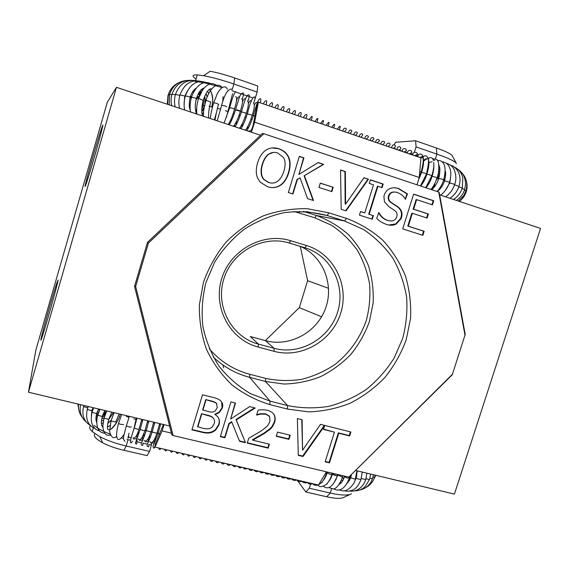 <?xml version="1.0" encoding="UTF-8"?>
<svg xmlns="http://www.w3.org/2000/svg" width="569" height="569" viewBox="0 0 569 569"><rect width="100%" height="100%" fill="white"/><g stroke="black" fill="none" stroke-linecap="round" stroke-linejoin="round"><path stroke-width="0.85" d="M164.078 424.652L162.08 430.911L155.017 447.099L155.266 444.119L163.381 424.481M326.45 471.822L318.484 485.044L155.017 447.099M417.027 184.818L419.232 177.478L420.975 157.862L258.376 102.192L254.649 122.171L251.384 132.214M248.283 131.183L250.744 130.699C251.662 129.853 252.515 127.748 253.305 124.398L257.032 104.476L258.376 102.192M233.56 126.282C236.043 123.068 238.297 118.117 240.317 111.439C240.986 111.289 239.997 110.799 237.344 109.966L235.502 109.917L240.644 111.368M246.519 113.259L241.256 111.78M252.451 115.258L247.188 113.779M254.898 115.891L253.098 115.77M421.231 172.208L419.766 171.482M426.579 174.014C425.377 173.275 423.706 172.763 421.551 172.478L421.43 172.556M426.458 174.086L420.406 185.942M431.899 175.807C430.705 175.067 429.033 174.562 426.878 174.285L426.828 174.441M432.177 161.71L429.289 162.435M428.919 162.748L428.535 163.111M428.301 168.716L427.589 169.889M423.464 181.241L423.35 182.3M433.329 171.461L432.817 172.115M431.259 177.436L432.284 175.736M438.471 171.966L439.289 171.525M428.308 183.887L428.293 184.641M228.944 124.746C229.428 123.736 229.328 123.708 228.638 124.647M226.448 117.214L232.586 93.636M227.529 91.147L227.849 90.734M214.307 119.874L216.263 113.224M202.059 114.134L203.574 112.321M201.796 111.51L204.477 106.183M201.831 108.629L203.033 105.578L204.584 105.678M222.735 101.844L223.084 96.63M209.022 106.311L211.689 106.958C213.112 101.481 212.934 96.502 211.163 92.029M208.723 93.579L208.467 92.861M211.554 92.925L212.763 99.248M207.109 97.135L206.305 94.049M204.911 105.635L204.748 95.997M202.294 90.393L201.625 89.418M203.076 105.429L203.617 98.999M206.881 96.033L207.137 97.064M200.885 92.768L199.939 91.908M147.741 420.74L145.159 429.958C145.529 430.79 144.412 430.833 141.802 430.1L140.223 429.268L140.401 428.635L140.223 429.268C142.051 430.37 143.729 430.776 145.259 430.47L145.344 430.363M151.176 431.907L146.162 430.683L146.119 430.136L146.205 430.662L151.176 431.907M157.136 433.308L152.122 432.07L152.079 431.53L152.158 432.049L157.136 433.308M159.548 434.268L158.061 433.457L158.018 432.924L159.562 434.232M325.632 473.173L326.741 473.038L325.617 473.202M332.111 474.29C330.625 474.61 328.982 474.119 327.189 472.811L327.203 472.782C328.932 474.062 330.561 474.567 332.111 474.29M337.46 475.549C335.973 475.869 334.337 475.371 332.545 474.055L336.613 475.712L337.46 475.549M332.239 473.564L332.289 474.816M336.03 479.048L336.172 479.482M337.431 475.328L337.694 474.482L337.837 475.414M348.74 479.916L349.394 480.592M133.423 438.877L133.182 437.632M133.566 430.306L136.375 418.023M131.211 437.511L130.059 437.604C129.099 437.853 128.608 437.092 128.573 435.313L128.985 433.158M123.999 434.965L124.81 431.466M110.855 429.246C115.991 424.175 119.134 419.147 120.294 414.175M120.016 415.384L119.241 417.127M108.672 426.473L110.03 425.349M107.783 423.35L110.834 420.427M111.012 420.228L111.339 419.837M109.682 418.336L109.113 418.791M113.231 413.179L112.449 414.225M104.796 415.598L104.027 414.645M355.81 470.52L454.411 494.112L540.55 228.418L439.645 194.847M300.276 246.356L307.63 280.659L299.33 307.644L265.318 340.611M328.612 288.341L307.63 280.659M299.33 307.644L321.599 316.784M350.198 494.383L343.953 497.299C341.172 498.857 335.411 498.679 326.677 496.765L305.838 491.993L309.316 488.223L330.283 493.053C341.066 495.421 348.128 495.67 351.457 493.792M310.582 484.176L309.316 488.223M305.838 491.993L297.495 480.577M456.231 163.161L452.22 155.771C451.245 153.986 445.947 151.382 436.309 147.961L415.612 140.778L416.06 146.909L436.878 154.099C448.777 158.296 455.292 161.44 456.423 163.516M393.983 144.896L395.704 142.257L415.612 140.778M414.381 152.264L416.06 146.909M417.241 154.284L418.485 154.711M422.618 156.134L423.635 156.482M427.959 157.969L428.763 158.239M433.279 159.789L434.915 160.351M412.916 153.658L411.849 154.37M453.699 168.644L454.46 170.131M102.79 125.123L101.865 127.435C98.821 135.998 89.006 169.761 86.026 181.874C83.344 192.542 86.431 184.015 92.27 164.263C98.096 144.597 103.679 123.758 102.79 125.123M35.826 350.184L107.271 102.37L116.453 87.32L28.45 392.205L35.826 350.184M58.109 280.04L56.63 283.611C53.024 294.429 43.422 328.256 41.253 337.815C39.901 344.252 42.042 337.972 47.661 318.974C52.81 301.357 58.002 281.94 58.109 280.04M28.45 392.205L169.605 425.975M223.624 367.802L222.963 365.006M203.631 75.713L210.125 71.274C217.13 72.526 225.31 74.752 234.648 77.953L257.743 85.976L257.138 92.036L233.88 84.006C222.323 80.058 212.237 77.299 203.631 75.713L197.272 74.916C192.066 74.767 191.661 76.139 196.056 79.034M252.871 97.889L231.889 90.691M255.232 98.409L257.138 92.036M222.287 87.59C210.295 83.999 201.312 81.972 195.331 81.502M94.803 433.67C93.209 436.003 95.82 439.04 102.633 442.782C108.601 445.868 115.692 448.379 123.914 450.314L147.101 455.627L149.547 451.395L126.19 446.011C116.026 443.607 107.257 440.513 99.895 436.722L92.221 431.608C89.66 429.154 89.063 427.163 90.435 425.633M148.751 444.481L151.425 445.1L149.547 451.395M147.343 444.154L142.862 443.109M141.461 442.789L137.022 441.757M130.457 440.228L126.987 439.417M151.425 445.1L151.283 443.237M123.594 438.55L121.652 438.016M110.116 434.154C102.648 431.195 97.292 428.265 94.063 425.363M260.559 135.266L116.453 87.32M306.407 245.495L304.977 247.778C331.151 255.573 346.044 285.688 337.637 312.032C329.6 338.491 300.247 355.504 274.144 348.32L273.959 351.293C301.421 358.826 332.268 340.916 340.717 313.099C349.572 285.403 333.939 253.724 306.407 245.495L290.624 240.701C262.963 231.974 230.125 249.912 221.618 278.995C212.699 307.957 230.31 339.864 258.155 347.04L258.383 344.06L250.296 336.528L265.431 340.639C289.465 347.268 316.57 332.68 325.368 308.832C334.444 285.083 323.391 256.583 300.503 246.427M452.426 374.253L348.804 477.114L173.076 435.52L135.642 286.463L148.417 243.112L263.874 133.743L438.749 192.066L464.98 335.134L452.426 374.253L464.98 335.134M329.487 462.839L325.155 461.8L334.444 432.163L323.462 429.424L324.508 426.06L303.028 456.494L298.277 455.356L297.367 418.571L302.118 419.766L302.559 450.228L320.475 424.367L350.895 431.992L349.651 435.961L338.768 433.244L329.487 462.839L329.095 462.391L338.363 432.845L349.224 435.555L350.383 431.864M290.247 435.221L288.967 439.36L276.264 436.259L277.551 432.106L290.247 435.221M269.407 444.183L268.191 448.144L247.223 443.116L248.717 438.244L259.5 431.963C263.867 429.161 266.719 426.871 268.042 425.093L269.991 421.366L269.642 416.636L265.915 414.204L260.751 414.09L256.598 415.1L258.106 410.171C260.808 409.609 263.931 409.644 267.473 410.292C273.924 412.198 276.321 416.188 274.671 422.262L272.43 426.8L270.801 428.692L264.464 433.443L252.736 440.171L269.407 444.183M236.249 419.929L245.474 442.703L239.556 441.281L231.86 422.148L229.151 423.926L224.926 437.774L220.31 436.672L230.9 401.906L235.509 403.058L230.644 419.033L249.663 406.607L255.218 408.001L236.249 419.929L235.986 419.531L254.585 407.845M215.061 414.63C218.93 416.913 220.231 420.342 218.958 424.894L215.63 430.164L212.948 431.885C210.068 433.279 206.419 433.414 202.016 432.284L191.909 429.858L202.507 394.786L211.846 397.126C216.32 398.094 219.243 399.331 220.616 400.853C222.671 402.809 223.226 405.263 222.273 408.208L219.264 412.596L215.061 414.63L214.826 414.239L219.029 412.212L222.031 407.824L221.647 402.013M422.859 235.324L402.71 228.909L413.627 194.1L433.763 200.75L432.468 204.847L416.636 199.641L413.642 209.179L428.414 213.987L427.127 218.076L412.347 213.29L408.3 226.178L424.147 231.242L422.859 235.324M396.159 224.037C393.634 225.502 390.462 225.651 386.657 224.485C382.219 222.906 378.911 220.857 376.728 218.332L378.869 212.586C381.095 216.54 384.004 219.129 387.589 220.367C392.247 221.668 395.227 220.651 396.536 217.322L396.693 216.874C397.596 214.15 396.813 211.938 394.345 210.231L388.926 206.732L384.466 201.874L383.919 196.412L384.31 194.826C386.735 188.794 391.458 186.653 398.478 188.41L407.461 193.88L405.405 199.328C403.841 196.298 401.202 194.036 397.511 192.542C393.186 191.333 390.355 192.436 389.018 195.836L388.855 196.447C388.3 199.065 389.21 201.142 391.593 202.685L397.717 206.711C401.629 209.634 402.866 213.261 401.43 217.586L400.96 218.816L396.159 224.037L395.654 223.944L400.448 218.738L400.917 217.507C402.347 213.19 401.109 209.57 397.212 206.647L391.095 202.635C388.712 201.092 387.802 199.015 388.357 196.397L388.52 195.793C389.509 193.047 391.628 191.796 394.886 192.03M373.392 215.644L372.275 219.221L359.43 215.139L360.547 211.54L364.779 212.891L373.492 184.825L369.26 183.438L370.383 179.818L383.214 184.057L382.098 187.656L377.894 186.276L369.181 214.3L373.392 215.644L368.712 214.221L377.411 186.241L377.894 186.276M363.982 177.706L368.492 179.199L346.023 210.871L341.201 209.335L340.539 169.967L345.362 171.561L345.589 204.143L363.982 177.706M333.185 187.286L331.855 191.618L318.96 187.457L320.29 183.104L333.185 187.286L320.262 183.197M304.493 175.8L313.498 200.523L307.58 198.638L300.076 177.869L297.331 179.584L292.95 193.979L288.334 192.514L299.33 156.354L303.938 157.876L298.881 174.491L318.085 162.549L323.647 164.384L304.116 175.785L323.242 164.391L317.943 162.642M278.995 148.793C283.319 150.301 286.406 152.805 288.255 156.297L288.81 157.449C290.531 161.61 290.51 166.731 288.746 172.812C286.89 178.766 284.087 182.962 280.332 185.402C276.42 187.791 272.146 188.232 267.522 186.732L260.168 182.137L257.629 178.147C255.865 173.958 255.865 168.815 257.636 162.727C259.535 156.66 262.373 152.421 266.143 149.996C269.941 147.656 274.222 147.257 278.995 148.793L272.089 147.947M348.804 477.114L452.554 374.48M465.286 334.814L439.183 192.35L438.749 192.066M263.874 133.743L262.494 133.43L147.506 242.337L134.533 286.371L135.642 286.463M148.417 243.112L147.485 242.387M134.533 286.371L171.838 434.858L173.076 435.52M284.372 159.334L283.568 157.556L277.75 153.004C274.436 151.873 271.449 152.279 268.781 154.22C266.107 156.162 264.03 159.526 262.551 164.32C260.623 170.985 261.093 176.02 263.966 179.413L268.817 182.557C275.645 184.555 280.681 180.786 283.91 171.248C285.325 166.404 285.474 162.435 284.372 159.334M273.383 152.414L268.454 154.242C265.787 156.176 263.717 159.54 262.238 164.327C260.31 170.977 260.78 176.006 263.653 179.399L268.497 182.535L271.193 183.062M288.81 157.449L287.9 156.311C286.058 152.826 282.971 150.33 278.654 148.822M271.036 187.493C274.215 187.813 277.203 187.101 279.991 185.373C283.739 182.934 286.541 178.744 288.398 172.805C290.154 166.731 290.176 161.617 288.455 157.464M313.078 200.388L304.116 175.785M323.647 164.384L323.242 164.391M298.881 174.491L303.562 157.89L299.294 156.482M303.938 157.876L303.562 157.89M292.608 193.873L296.968 179.562L300.076 177.869M297.331 179.584L296.968 179.562M331.464 191.497L332.765 187.251M368.492 179.199L363.904 177.82M345.589 204.143L345.155 204.086L344.928 171.546L340.539 170.103M345.362 171.561L344.928 171.546M345.632 210.743L368.022 179.178M371.82 219.079L372.915 215.566M369.181 214.3L368.712 214.221M381.643 187.507L382.724 184.029L370.341 179.946M383.214 184.057L382.724 184.029M364.779 212.891L360.526 211.611M388.712 225.025L395.654 223.944M405.292 199.107L406.942 193.837L397.966 188.375L394.73 187.692M407.461 193.88L406.942 193.837M389.253 220.793L387.098 220.281C383.577 219.072 380.704 216.547 378.485 212.692M422.333 235.153L423.599 231.142L407.781 226.085L411.821 213.219L412.347 213.29M424.147 231.242L423.599 231.142M408.3 226.178L407.781 226.085M426.601 217.906L427.86 213.916L413.108 209.108L416.095 199.591L416.636 199.641M428.414 213.987L427.86 213.916M413.642 209.179L413.108 209.108M431.942 204.676L433.201 200.701L413.592 194.221M433.763 200.75L433.201 200.701M216.561 403.556L216.327 403.186C215.317 402.162 213.29 401.33 210.246 400.69L205.772 399.58L202.671 409.822L208.19 411.508C210.672 412.212 212.586 412.262 213.916 411.671L215.217 411.017L217.237 407.653L216.561 403.556C215.544 402.532 213.517 401.7 210.466 401.06L205.772 399.58M205.992 399.943L202.884 410.206M216.91 403.969L216.327 403.186M212.877 417.802L212.65 417.404C211.682 416.444 209.733 415.64 206.796 415L201.497 413.706L197.592 426.615L201.59 427.938C205.352 428.962 208.154 429.111 209.997 428.386L212.081 427.198L214.065 423.919C215.011 421.444 214.62 419.403 212.877 417.802C211.91 416.835 209.954 416.031 207.016 415.391L201.497 413.706M201.711 414.097L197.799 427.02M213.887 418.976L212.65 417.404M212.948 431.885L212.728 431.466L215.402 429.751L218.724 424.488C219.52 421.849 219.364 419.538 218.254 417.539M215.11 414.46L214.883 414.068M192.009 429.517L201.81 431.864C206.206 432.995 209.84 432.86 212.728 431.466M245.474 442.703L235.986 419.531M230.644 419.033L235.161 402.973M220.416 436.331L224.684 437.355L228.894 423.528L231.611 421.75L231.86 422.148M224.926 437.774L224.684 437.355M229.151 423.926L228.894 423.528M239.393 440.883L245.203 442.269M268.191 448.144L267.878 447.711L269.002 444.083M252.736 440.171L252.451 439.745L264.158 433.03L270.488 428.286L272.117 426.394L274.35 421.864C275.36 418.571 274.983 415.768 273.22 413.471M264.464 433.443L264.158 433.03M270.801 428.692L270.488 428.286M260.751 414.09L260.453 413.706L265.609 413.819L269.18 416.031M256.711 414.716L260.453 413.706M247.33 442.782L267.878 447.711M288.967 439.36L288.625 438.941L289.813 435.114M276.363 435.946L288.625 438.941M298.27 454.994L302.672 456.054L324.124 425.669L324.508 426.06M325.262 461.466L329.095 462.391M338.768 433.244L338.363 432.845M349.651 435.961L349.224 435.555M323.548 429.147L334.444 432.163M302.559 450.228L301.769 419.673M303.028 456.494L302.672 456.054M171.397 433.123L162.08 430.911M254.649 122.171L419.232 177.478M234.279 113.636L233.198 113.359M240.196 115.621L239.058 115.315M246.128 117.605L244.983 117.285M252.031 119.59L250.915 119.262M420.235 176.127L419.766 175.977M432.134 176.234L437.099 177.656C435.826 181.916 433.791 185.864 431.01 189.484L431.025 189.463M437.07 191.504C439.986 188.382 442.177 184.541 443.656 179.982L441.921 179.086L438.685 178.566M425.527 177.983L425.086 177.834M440.57 195.16C444.716 192.073 447.711 187.77 449.56 182.236L444.595 180.828M445.534 196.81C449.859 193.844 452.917 189.697 454.702 184.37L449.752 182.962M430.69 180.096L430.292 179.911M449.873 198.254C454.233 195.395 457.27 191.419 458.977 186.333L454.553 184.818M453.507 199.463C457.753 196.696 460.691 192.905 462.305 188.09L458.834 186.76M464.674 189.591L462.156 188.531M458.294 201.056L463.735 195.501L465.94 190.857L464.468 190.096M459.332 201.398C462.647 198.901 464.944 195.708 466.224 191.824L465.748 191.433M439.901 189.107L439.176 188.965M225.331 110.656L228.404 111.673M228.325 124.54C230.886 120.059 232.913 115.023 234.414 109.433C235.082 109.276 234.051 108.771 231.32 107.925L229.599 107.911M221.618 105.343L224.876 105.848L226.768 106.78M213.638 102.939L215.63 103.032L218.738 104.305M217.813 108.494L220.459 109.191M205.85 100.741L206.511 100.507L210.836 102.022M198.432 98.807L198.816 98.522L203.218 100.35C201.59 106.908 201.348 112.107 202.493 115.948M211.689 106.958L212.479 107.057M191.554 97.178L196.134 98.252L196.319 98.714C194.826 104.753 194.911 109.838 196.582 113.978M185.352 95.884L189.655 96.837L190.103 97.42C188.986 103.224 189.036 107.52 190.266 110.301M179.96 94.945L183.951 95.777M175.487 94.39L179.832 95.386M172.002 94.205L175.366 94.81M202.159 105.407L203.033 105.578M169.562 94.404L171.874 94.653M168.196 94.959L169.42 94.902M189.534 107.356L190.089 107.577M195.459 109.803L196.333 110.464L195.914 112.086M142.542 420.932L141.51 420.541M148.509 422.354L147.428 421.97M154.448 423.77L153.381 423.421M160.373 425.178L159.32 424.858M337.979 474.98L342.026 477L343.022 475.741M349.885 476.409L349.437 477.946L347.439 478.088L344.878 476.943L344.665 476.303M356.927 470.791L355.298 479.219L351.251 477.996L350.824 477.213M362.233 472.057L360.938 479.667L357.005 478.629L356.329 477.711M366.82 473.159L365.76 479.667L361.351 478.437M370.568 474.055L369.679 479.233C369.203 479.575 368.043 479.368 366.208 478.621L366.059 478.55M372.631 478.373C372.51 478.778 371.607 478.707 369.935 478.152M375.106 475.136L374.594 477.171L372.901 477.299M375.718 475.286L374.928 475.969M133.793 418.848L136.624 419.517M141.823 419.325L139.22 428.592C139.583 429.439 138.423 429.474 135.742 428.699L134.277 427.916L134.462 427.269M126.531 425.157L126.346 425.811L129.341 427.006L131.467 426.928M118.736 422.767L118.551 423.421L120.279 424.282L123.58 424.609M126.346 416.387L129.021 417.312M111.247 420.15L111.055 420.811L111.545 421.138L115.934 422.049M104.227 417.376L104.276 418.215L108.707 419.31L111.851 412.155M121.112 414.374L121.638 414.609M97.832 414.509L97.697 415.192L102.064 416.444L104.959 410.505M92.214 411.607L92.029 412.248L96.147 413.528L96.936 412.852L98.643 408.997M87.47 408.734L87.292 409.367L91.076 410.619L92.178 409.972L93.117 407.674L93.494 408.186M83.7 405.96L83.522 406.579L87.761 407.838M326.677 496.765L330.283 493.053L331.549 489.02M436.309 147.961L436.878 154.099L435.349 158.971M430.143 180.252L430.541 180.43M430.52 180.487L430.114 180.309M234.648 77.953L233.88 84.006L232.195 89.667M212.457 107.143L211.689 106.951M203.674 105.478L203.055 105.5M123.914 450.314L126.19 446.011L128.075 439.673M128.018 438.272L128.103 436.523M290.624 240.701L289.237 243.013L304.977 247.778M265.431 340.639L274.144 348.32L258.383 344.06C231.917 337.211 215.224 306.89 223.695 279.393C231.775 251.783 262.942 234.734 289.237 243.013M258.155 347.04L273.959 351.293M294.059 211.49L314.892 217.835L331.507 225.26C341.635 232.038 350.241 240.367 357.332 250.246C363.378 260.801 367.467 272.11 369.594 284.173C370.533 296.399 369.437 308.49 366.315 320.432C360.248 337.929 349.295 353.278 334.75 364.658C324.486 371.457 313.434 376.358 301.591 379.352C289.529 381.159 277.544 380.839 265.645 378.399L249.834 374.281C233.767 369.992 220.239 361.464 209.243 348.697M269.862 404.623L270.083 401.131L250.609 393.698C238.496 386.55 227.991 377.411 219.086 366.258C211.355 354.167 205.957 340.952 202.898 326.599C201.312 311.919 202.315 297.295 205.9 282.708L214.669 262.096C222.728 249.329 232.657 238.319 244.464 229.079C257.081 221.113 270.545 215.594 284.841 212.522C299.287 210.95 313.398 211.945 327.175 215.509L328.868 212.827L307.324 208.709C292.43 208.41 277.786 210.779 263.404 215.815C249.521 222.337 237.081 231.099 226.085 242.117C216.22 254.208 208.681 267.586 203.474 282.267L199.356 304.913C199.1 320.29 201.462 335.07 206.44 349.274C212.827 362.787 221.291 374.622 231.846 384.793C243.361 393.748 256.029 400.356 269.862 404.623L287.437 409.061L308.547 411.878C322.879 411.401 336.777 408.506 350.234 403.186C363.15 396.572 374.694 388.022 384.864 377.517C394.018 366.109 401.131 353.541 406.195 339.821L410.541 318.555C411.252 304.031 409.559 289.863 405.462 276.05C400.028 262.736 392.475 250.808 382.802 240.253C372.076 230.751 359.935 223.453 346.393 218.361L328.868 212.827M306.101 211.533L327.175 215.509L344.65 221.014L346.393 218.361M213.247 356.962C223.674 366.913 235.786 373.705 249.585 377.332L265.439 381.45L283.931 384.039C296.499 383.719 308.69 381.266 320.496 376.692C331.819 370.981 341.933 363.555 350.838 354.416C358.847 344.473 365.049 333.498 369.437 321.513L373.157 302.928C373.705 290.233 372.14 277.85 368.47 265.78C363.619 254.151 356.919 243.738 348.377 234.528C338.911 226.242 328.242 219.883 316.357 215.452L344.65 221.014L363.591 229.542C375.106 237.323 384.872 246.882 392.88 258.205C399.694 270.303 404.274 283.255 406.607 297.061C407.589 311.065 406.266 324.899 402.632 338.576L394.21 357.915C386.664 369.921 377.418 380.391 366.479 389.331C354.764 397.183 342.154 402.866 328.64 406.387C314.877 408.556 301.2 408.286 287.608 405.583L287.437 409.061M265.645 378.399L265.439 381.45L287.608 405.583L270.083 401.131L249.585 377.332L249.834 374.281M314.892 217.835L316.357 215.452L303.419 211.391M299.116 212.898L299.756 211.319M401.43 217.586L400.917 217.507M397.717 206.711L397.212 206.647M391.593 202.685L391.095 202.635M389.018 195.836L388.52 195.793M398.478 188.41L397.966 188.375M387.589 220.367L387.098 220.281M210.466 401.06L210.246 400.69M207.016 415.391L206.796 415M218.958 424.894L218.724 424.488M222.273 408.208L222.031 407.824M202.016 432.284L201.81 431.864M274.671 422.262L274.35 421.864M265.915 414.204L265.609 413.819M240.403 111.133C241.832 106.09 243.646 99.618 241.597 98.778M239.485 97.114C238.582 96.339 237.614 97.427 236.583 100.379M229.207 124.839C231.547 120.905 233.674 115.827 235.594 109.611C239.663 96.04 239.613 96.332 241.021 94.027C244.115 91.588 244.464 93.33 242.067 99.241M230.843 119.668L230.502 122.513M239.457 128.245C241.526 125.898 243.788 120.955 246.242 113.416M235.082 126.787C237.117 123.615 239.264 118.551 241.519 111.595M234.741 124.647L234.478 126.588M246.356 113.131C248.454 106.915 248.873 102.833 247.607 100.869M245.381 99.141C244.556 98.174 243.603 99.091 242.529 101.887M241.548 111.595C244.457 101.083 246.519 95.62 247.735 95.194C249.784 94.063 249.827 96.04 247.878 101.118M236.647 121.169L236.22 124.796M245.346 130.209C247.458 127.819 249.734 122.89 252.174 115.415M240.957 128.743C242.949 125.77 245.111 120.72 247.444 113.601M240.253 128.509L240.452 126.894M252.28 115.13C254.386 108.729 254.82 104.668 253.589 102.939M251.256 101.161C250.524 100.037 249.613 100.756 248.504 103.309M247.479 113.601C251.932 93.046 257.615 93.913 253.667 103.01M242.252 123.75L241.925 127.1M246.811 130.692C249.243 126.83 251.427 121.802 253.354 115.592M246.149 129.163L246.007 130.422M257.11 103.181C256.484 101.958 255.588 102.512 254.421 104.845M253.383 115.599C255.958 106.062 257.857 100.692 259.073 99.475C260.887 97.783 261.271 98.899 260.225 102.825M247.849 126.332L247.622 129.362M263.411 103.914C264.77 100.272 268.284 98.629 265.972 104.796M269.215 105.905C270.488 102.207 274.151 100.749 271.705 106.752M274.998 107.882C276.25 104.035 280.019 102.975 277.409 108.707M280.766 109.86C282.16 106.147 285.709 104.476 283.106 110.656M286.506 111.823C287.807 107.754 291.613 107.114 288.782 112.598M292.231 113.786C293.512 109.646 297.423 109.191 294.436 114.54M297.928 115.735C299.173 111.524 303.185 111.261 300.076 116.467M303.611 117.683C304.828 113.43 308.96 113.288 305.695 118.395M309.273 119.618C312.246 115.23 312.922 115.464 311.3 120.308M314.913 121.553C317.95 117.178 318.604 117.406 316.883 122.221M320.532 123.473C323.612 119.156 324.252 119.376 322.452 124.127M326.137 125.393C329.152 121.204 329.828 121.325 328.178 125.742L328 126.034M331.713 127.3C334.65 123.26 335.376 123.281 333.889 127.371L333.534 127.925M337.275 129.206C340.148 125.265 340.916 125.208 339.579 129.028L339.053 129.81M342.815 131.105C343.932 125.977 348.178 128.672 345.255 130.706L344.551 131.695M348.335 132.99C349.387 127.805 353.683 130.706 350.902 132.421L350.035 133.573M353.833 134.874C354.764 129.668 359.203 132.79 356.528 134.156L355.497 135.443M359.309 136.752C359.16 133.046 364.16 132.847 362.14 135.913L360.945 137.307M364.772 138.616C365.789 133.238 370.085 136.638 367.73 137.691L366.379 139.17M368.299 139.825L367.866 139.682M370.206 140.479C371.159 135.081 375.583 138.665 373.307 139.483L371.792 141.027M373.869 141.731L373.115 141.475M375.625 142.335C376.344 137.015 381.095 140.571 378.854 141.304L377.19 142.876M379.374 143.623L378.399 143.281M381.024 144.185C380.476 140.6 385.718 140.458 384.388 143.139L382.574 144.718M384.85 145.493L383.677 145.095M386.401 146.027C385.64 142.634 391.116 142.214 389.907 144.988L387.944 146.553M390.306 147.364L388.947 146.894M391.757 147.855C391.842 143.409 395.996 144.562 395.405 146.852L393.293 148.388M395.74 149.22L395.448 148.687L394.21 148.701M397.091 149.683C396.714 145.678 401.316 146.084 400.882 148.737L398.634 150.216M401.152 151.077L400.839 150.415L399.459 150.501M402.404 151.503C401.565 147.876 406.75 147.698 406.337 150.636L403.954 152.037M406.551 152.926L406.23 152.143L404.701 152.293M407.689 153.317C406.401 150.138 411.999 149.234 411.778 152.549L409.26 153.85M411.928 154.768L411.636 153.858L409.922 154.078M412.959 155.117C412.425 150.593 418.535 152.414 417.205 154.483L414.545 155.664M421.11 172.272L419.261 177.144M421.167 172.108C423.357 163.189 423.848 158.41 422.632 157.755M417.276 156.34L417.063 155.579L415.135 155.863M418.194 156.909C417.454 155.643 418.101 154.661 420.135 153.971C422.12 154.476 422.945 155.294 422.611 156.425L419.822 157.471M419.083 178.609L421.551 172.478C425.007 161.376 422.931 157.898 423.201 156.994C423.364 156.162 426.636 154.156 427.995 158.381C429.111 158.772 428.613 163.943 426.508 173.908M423.201 161.233L423.642 160.686M423.791 160.515C424.929 159.036 426.081 158.509 427.234 158.936M423.635 160.408L423.172 159.96M422.717 157.898L422.639 157.357L420.327 157.641M420.655 186.027C423.165 183.19 425.235 179.271 426.878 174.285C429.695 164.548 428.983 160.508 428.4 160.124L428.251 160.01M431.786 175.864L425.719 187.713M431.843 175.707C433.521 170.017 434.154 165.593 433.72 162.45M428.514 161.859L428.898 162.208M433.372 160.43L432.639 158.417C431.074 157.336 429.531 157.442 428.002 158.73M426.914 158.701L424.19 160.707M423.649 161.376L423.172 162.023M425.932 187.791C428.571 184.776 430.655 180.871 432.184 176.077C433.35 172.108 433.891 168.808 433.791 166.176M437.148 177.5C439.937 170.387 438.599 159.654 437.17 160.117C436.914 159.249 435.52 158.865 433.002 158.964M438.884 166.191L438.898 166.212C440.235 166.553 440.178 170.622 438.735 178.417C437.54 182.692 435.207 186.461 431.743 189.726M438.87 165.849L439.069 165.01M443.699 179.832C447.049 166.027 443.685 162.172 440.093 160.636L437.319 160.302M449.61 182.094C451.509 175.174 451.16 169.676 448.564 165.593C446.935 163.289 444.78 162.023 442.106 161.781M445.15 170.807C445.94 172.03 445.776 175.323 444.645 180.679C443.087 185.43 440.584 189.05 437.141 191.525M454.745 184.235C456.487 179.399 456.189 174.285 453.849 168.908C452.099 165.913 449.638 164.078 446.48 163.403M438.791 169.569L439.83 168.993M450.62 177.542L449.795 182.827L445.178 190.658M459.019 186.205C460.442 181.276 460.335 176.824 458.685 172.841C456.807 168.794 454.062 166.219 450.463 165.117M438.422 172.251L439.951 171.184M462.341 187.969L462.817 177.791C461.487 172.613 458.586 169.007 454.112 166.959M437.895 174.79L439.837 173.161M464.674 189.491L465.542 184.612C465.613 177.777 462.981 172.62 457.647 169.157M437.255 177.137L439.602 174.811M465.975 190.743C467.882 183.666 466.424 177.606 461.608 172.571M436.601 179.157L439.368 175.992M445.058 172.983L445.541 172.862M466.26 191.717C467.327 188.211 467.377 184.726 466.424 181.276M436.224 180.167L439.232 176.582M445.001 173.595L445.598 173.46M444.965 173.915L445.612 173.801M445.619 174.05L444.958 174.014L445.619 173.95M444.93 174.199L445.627 174.399M444.787 175.202L445.577 175.821M449.368 182.834L449.51 183.695M443.955 178.979L444.538 181.013M438.692 177.066L438.927 177.756M432.397 189.136L432.113 188.012M433.308 188.218L433.101 186.511M464.631 189.605C463.123 194.129 460.364 197.728 456.338 200.402M433.969 187.45L433.969 185.025M434.894 183.232L434.339 186.995L434.673 183.68M459.411 201.426C462.305 199.029 464.332 196.049 465.499 192.493M438.237 190.181L437.959 190.921M228.745 124.682L228.88 123.693M235.538 91.573C233.724 94.404 231.775 99.746 229.698 107.598L224.051 123.117M234.506 109.12C235.822 104.447 237.87 97.505 235.609 96.602M217.209 120.841L221.711 105.03C224.606 94.305 227.92 88.977 231.661 89.056M215.046 120.123C214.805 120.151 217.351 107.619 218.439 104.476M210.295 118.544C210.694 114.355 211.846 109.049 213.738 102.619L217.301 93.721C219.542 89.653 221.704 87.406 223.795 86.972C225.388 86.652 226.576 87.391 227.372 89.184M208.674 118.003C208.24 114.241 208.894 108.999 210.651 102.285M222.259 87.583C219.15 84.098 215.743 84.454 212.031 88.664C209.548 91.509 207.521 95.428 205.95 100.421C204.399 106.076 203.467 109.611 203.439 116.261M216.59 85.421C212.216 82.092 207.571 83.572 202.656 89.859L198.531 98.494C197.429 102.961 196.333 105.037 196.796 114.049M190.501 111.958C189.697 107.143 190.074 102.114 191.646 96.865L192.514 94.433C197.649 84.006 203.83 80.435 211.056 83.728M205.8 82.398C196.86 79.667 190.082 84.056 185.444 95.571C183.965 100.507 183.723 105.329 184.712 110.03M203.524 112.954L202.123 114.483M200.864 81.381C191.348 79.304 184.406 83.728 180.053 94.639C178.673 99.241 178.51 103.8 179.562 108.316M204.164 107.84L201.817 111.908M184.107 104.184L184.697 96.481M196.241 80.677C186.49 79.347 179.605 83.814 175.572 94.091C174.299 98.337 174.164 102.591 175.188 106.858M203.652 98.906L203.268 105.421L201.803 109.077M191.76 80.307C182.258 79.902 175.7 84.44 172.087 93.913C170.913 97.804 170.785 101.73 171.696 105.699M186.867 80.435C178.382 81.282 172.642 85.841 169.647 94.12L169.178 104.86M196.668 112.591L196.184 112.975M179.726 82.242C174.057 84.61 170.238 88.757 168.275 94.682L167.699 104.369M196.661 112.392L196.141 112.833M167.976 95.585L167.279 104.234M203.311 100.03C206.447 91.588 209.25 87.918 211.718 89.02M196.412 98.401C198.517 92.327 201.092 88.856 204.129 87.989M209.463 89.518C212.778 93.586 213.567 99.404 211.839 106.965M190.195 97.107C191.447 92.996 193.417 90.023 196.106 88.188M207.585 91.218L208.752 93.536M184.783 96.175L187.628 90.521M202.621 88.693L203.147 89.184M206.042 93.437L207.18 96.943M201.234 89.767L202.066 90.741M204.755 95.976L205.494 101.972M200.16 90.905L201.156 92.27M199.356 91.965L200.444 93.636M198.794 92.825L199.939 94.717M194.477 89.518L194.925 89.831M198.453 93.401L199.648 95.393M194.1 89.902L194.655 90.251M198.311 93.665L199.555 95.62M193.787 90.251L194.449 90.578M193.382 90.734L194.221 90.962M184.484 97.356L185.16 96.552M192.386 92.128L193.673 91.958M190.01 97.79L190.352 97.42M190.444 97.32L191.945 95.955M196.525 98.003L199.477 95.827M189.754 98.914L191.874 96.161M196.397 110.244L196.632 109.49M195.999 100.03L199.399 96.012M136.809 435.05C137.435 443.813 136.603 445.641 135.401 443.137L140.223 429.268L142.904 419.588M138.182 431.707L137.94 435.911M138.26 438.898L139.775 440.42L142.677 440.05M145.835 440.783C147.328 440.634 149.021 437.71 150.906 432.013M142.926 443.507C143.103 445.527 142.57 445.961 141.318 444.802C140.643 442.831 142.57 441.999 146.162 430.683M142.556 436.579L142.549 440.321M151.134 431.366L153.694 422.17M146.205 430.662L148.865 421.01M143.907 433.578L143.751 437.604M144.085 440.335L145.593 441.829L148.594 441.416M151.774 442.22C153.132 442.284 154.825 439.353 156.859 433.414M148.85 444.994C149.05 446.871 148.502 447.262 147.2 446.167C146.51 444.083 148.345 443.777 152.122 432.07M148.345 438.279L148.395 441.829M157.087 432.774L159.633 423.585M152.158 432.049L154.796 422.433M149.619 435.577L149.547 439.318M149.875 441.672L151.39 443.23L154.498 442.774M154.761 446.459C154.057 448.82 153.466 448.735 152.99 446.203L158.061 433.457M154.128 439.979L154.235 443.308M158.097 433.436L160.721 423.848M155.323 437.561L155.33 440.989M160.735 448.429C160.045 450.072 159.384 449.915 158.758 447.974M166.617 449.795C165.942 451.409 165.259 451.253 164.562 449.318M172.478 451.153C171.866 452.746 171.155 452.583 170.344 450.662M178.332 452.511C177.777 454.069 177.03 453.898 176.098 451.999M184.171 453.87C183.695 455.42 182.919 455.243 181.831 453.329M189.996 455.221C188.894 456.637 188.076 456.445 187.542 454.652M195.814 456.573C194.669 457.96 193.816 457.761 193.232 455.975M198.894 457.284C199.619 459.091 200.523 459.297 201.611 457.917M204.534 458.6C205.317 460.385 206.27 460.606 207.393 459.261M210.146 459.901C210.708 461.644 211.711 461.872 213.162 460.598M215.736 461.196C216.362 462.91 217.415 463.159 218.901 461.928M221.305 462.49C222.031 464.197 223.14 464.453 224.627 463.258M226.839 463.771C227.813 465.527 228.98 465.798 230.324 464.581M232.358 465.051C233.838 466.865 235.054 467.149 236 465.897M237.842 466.324C239.336 468.045 240.609 468.344 241.654 467.213M243.304 467.597C243.824 469.041 245.147 469.347 247.273 468.515M248.745 468.856C249.706 470.535 251.078 470.848 252.871 469.816M254.158 470.115C255.389 471.843 256.818 472.17 258.447 471.111M259.556 471.367C260.253 472.917 261.733 473.259 263.995 472.398M264.926 472.611C265.638 474.162 267.167 474.518 269.528 473.678M270.289 473.856C271.029 475.428 272.608 475.791 275.033 474.959M275.631 475.101C276.42 476.687 278.049 477.064 280.51 476.232M280.965 476.338C281.911 477.988 283.582 478.373 285.972 477.498M286.285 477.569C287.26 479.119 288.974 479.518 291.413 478.764M291.598 478.806C292.608 480.35 294.358 480.755 296.833 480.023M296.897 480.037C297.893 481.566 299.671 481.979 302.231 481.274M302.21 481.289C303.206 482.796 305.012 483.209 307.616 482.519M307.537 482.562C308.626 484.07 310.439 484.475 312.978 483.764M312.85 483.821C313.946 485.3 315.774 485.691 318.32 485.008M318.576 484.88L320.831 483.237C323.085 481.175 325.006 477.825 326.592 473.166M326.713 472.803L326.976 471.943M321.549 482.512L322.154 482.64M323.043 480.641C324.408 479.354 325.795 476.744 327.189 472.811M318.142 485.08C319.465 487.448 322.21 487.185 326.378 484.297C328.569 482.213 330.433 478.92 331.962 474.425M332.083 474.069L332.346 473.216M327.203 472.782L327.431 472.057M324.387 478.429L324.451 478.835M326.933 483.728L327.403 483.785M328.569 481.651C329.942 480.25 331.265 477.718 332.545 474.055M323.427 486.331C326.428 488.579 329.259 488.252 331.912 485.35C334.046 483.245 335.845 480.016 337.317 475.684M218.845 424.694L219.428 422.539M222.387 406.273L222.699 405.882M332.552 474.027L332.78 473.316M334.074 482.654L338.1 474.582M342.659 476.929C339.743 484.375 336.67 488.387 333.42 488.956L328.69 487.569M324.579 478.06L324.629 478.557M344.714 476.146L344.565 476.609C343.093 480.805 341.208 483.472 338.904 484.617M350.198 478.927L349.345 478.245C345.66 487.405 341.087 491.232 335.603 489.745L333.761 488.863M351.422 474.88L350.724 477.512L346.635 484.055M357.247 470.869L356.237 477.996L354.651 481.374M372.61 478.316L373.364 474.724M355.497 479.162C354.16 485.137 347.019 491.723 342.951 490.841L339.067 489.994M341.094 482.989L340.44 482.163M360.988 479.646C358.534 485.449 355.81 488.885 352.808 489.937C350.013 491.303 347.168 491.573 344.266 490.741M342.502 481.111L341.628 479.688M365.718 479.703C364.345 483.686 362.168 486.715 359.188 488.778C356.535 490.748 353.257 491.509 349.338 491.075M343.591 479.091L342.609 477.071M369.587 479.333L365.412 486.296C362.688 489.219 359.018 490.755 354.395 490.905M348.406 482.149L347.936 481.744M344.409 477.064L343.939 475.961M372.539 478.557L371.18 481.68C368.527 486.232 364.715 488.999 359.757 489.973M349.188 480.947L348.548 480.385M365.981 487.427C370.113 485.272 372.958 481.936 374.523 477.405M349.771 479.866L349.01 479.205M372.923 480.933L375.526 475.897M350.525 478.102L349.586 477.469M356.23 477.981L355.845 478.01M350.788 477.235L349.786 476.765M356.941 475.165L356.45 475.357M351.151 476.047L350.376 475.919M144.96 430.591C142.478 437.255 140.799 440.157 139.924 439.296M136.78 438.621L134 438.955M139.014 429.232C137.3 434.837 135.707 437.668 134.248 437.725M136.987 418.172L134.277 427.916C131.816 435.05 130.521 439.681 130.393 441.807C130.671 443.557 131.347 443.336 132.428 441.124M125.045 441.345C122.598 438.791 123.181 437.888 126.346 425.811L129.362 416.344M121.681 414.509L118.551 423.421C117.755 426.238 116.318 431.707 116.666 435.939C117.242 441.203 119.71 440.669 124.07 434.332M114.099 412.696L111.055 420.811L109.632 431.544C111.168 437.518 113.53 439.112 116.716 436.309M106.787 410.946L104.042 418.03L102.868 425.598C103.131 432.902 105.678 436.089 110.507 435.157M120.422 414.204C118.217 420.455 115.422 425.171 112.036 428.357C108.757 430.32 105.507 432.461 108.764 419.296M99.909 409.296L97.171 417.198C95.805 427.227 98.345 432.575 104.774 433.251M110.009 425.491L107.427 427.17M102.897 427.106C101.076 425.484 100.898 421.914 102.37 416.408M93.672 407.809L92.029 412.248C89.945 422.561 92.434 428.791 99.49 430.939M110.877 420.591L107.776 423.386M102.868 425.598L101.922 425.704M96.666 422.426C95.692 420.071 95.72 417.091 96.737 413.485M88.259 406.515L87.292 409.367C85.322 418.834 87.768 425.157 94.632 428.322M113.523 412.553L109.163 418.876M103.06 422.916L101.417 423.407M91.353 415.662L91.986 410.598M83.856 405.455L83.522 406.579C81.673 415.107 83.885 421.366 90.165 425.349M103.501 420.271L101.438 421.088M80.599 404.68C79.219 411.764 81.018 417.475 85.997 421.793M103.956 417.952L101.744 418.962M96.766 419.943L96.033 419.943M78.593 404.196C78.067 409.033 79.226 413.322 82.057 417.049M104.71 415.861L102.164 417.148M96.979 418.3L95.955 418.315M77.875 404.026L78.771 409.78M105.272 414.324L102.591 415.711M97.242 416.864L96.047 416.864M105.656 413.371L102.953 414.68M97.527 415.633L96.239 415.576M105.834 412.966L103.217 414.026M97.69 414.545L96.495 414.381M91.901 412.745L91.545 412.539M105.848 412.93L103.387 413.606M98.153 413.492L97.15 413.236M105.528 413.051L103.558 413.222M98.608 412.226L97.391 411.615M105.877 412.866L103.843 412.61M99.411 410.334L98.43 409.388M106.175 412.205L104.525 411.273M115.998 421.43L119.134 413.898M102.292 128.146L101.865 127.435M86.986 181.468L86.026 181.874M57.17 284.4L56.63 283.611M42.028 337.431L41.253 337.815M197.265 74.916L195.608 80.542M203.233 109.781L203.994 107.534M102.633 442.782L99.895 436.722M93.352 427.767L92.221 431.608M288.255 156.297L287.9 156.311M400.96 218.816L400.448 218.738M388.855 196.447L388.357 196.397M219.264 412.596L219.029 412.212M215.63 430.164L215.402 429.751M272.43 426.8L272.117 426.394"/></g></svg>
